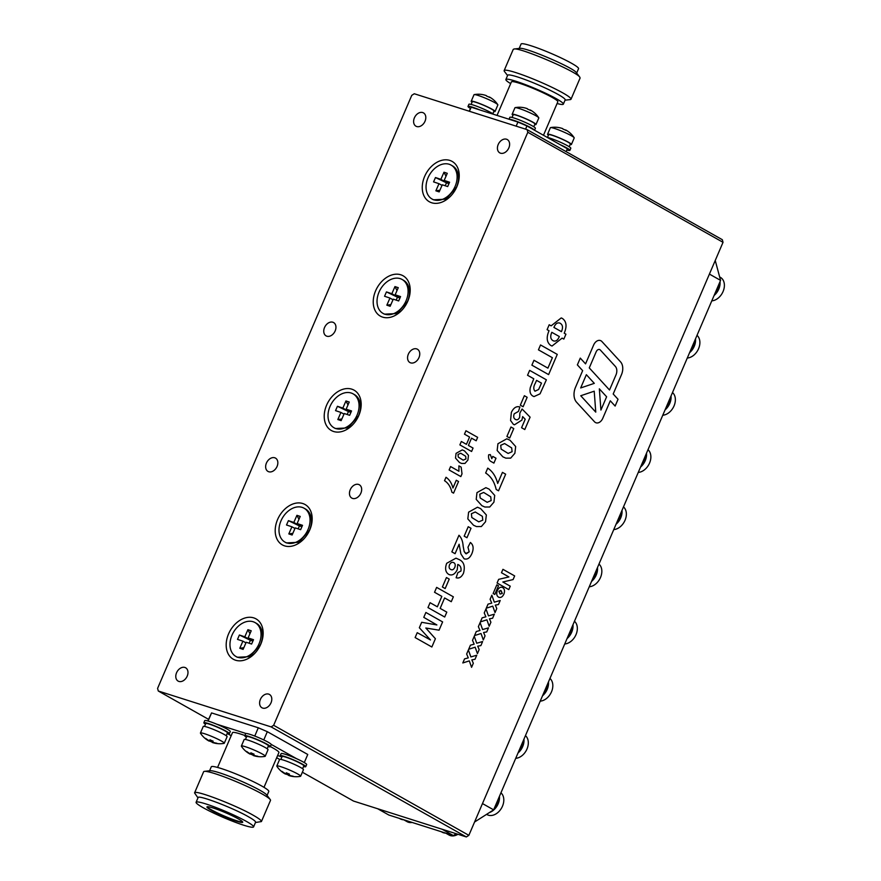 <?xml version="1.0" encoding="UTF-8"?>
<svg xmlns="http://www.w3.org/2000/svg" width="881" height="881" viewBox="0 0 881 881"><rect width="100%" height="100%" fill="white"/><g stroke="black" fill="none" stroke-linecap="round" stroke-linejoin="round"><path stroke-width="1.32" d="M715.24 260.49L720.57 280.378L493.635 809.859L474.584 822.006M456.182 833.723L453.319 835.551L388.84 815.035L377.685 808.747L442.163 829.263L453.319 835.551M720.57 280.378L709.414 274.09L482.48 803.571L493.635 809.859M205.46 724.237A13.898 1.432 23.2 0 1 203.841 722.728L204.744 720.614A13.898 1.432 23.2 0 1 212.806 722.64A13.898 1.432 23.2 0 1 230.293 731.56L229.39 733.675A13.898 1.432 23.2 0 1 227.177 733.554M203.841 722.728A13.898 1.432 23.2 0 1 211.892 724.766A13.898 1.432 23.2 0 1 229.39 733.675M246.405 737.265A13.898 1.432 23.2 0 1 244.786 735.756L245.689 733.631A13.898 1.432 23.2 0 1 253.739 735.668A13.898 1.432 23.2 0 1 271.238 744.588L270.335 746.703A13.898 1.432 23.2 0 1 268.121 746.57M244.786 735.756A13.898 1.432 23.2 0 1 252.836 737.782A13.898 1.432 23.2 0 1 270.335 746.703M281.821 757.231A13.898 1.432 23.2 0 1 280.202 755.722L281.105 753.596A13.898 1.432 23.2 0 1 289.166 755.634A13.898 1.432 23.2 0 1 306.654 764.554L305.751 766.668A13.898 1.432 23.2 0 1 303.538 766.536M280.202 755.722A13.898 1.432 23.2 0 1 288.252 757.748A13.898 1.432 23.2 0 1 305.751 766.668M226.241 735.734L227.474 732.86A11.816 1.211 -156.8 0 0 217.089 727.089A11.816 1.211 -156.8 0 0 205.758 723.554L204.524 726.429M267.185 748.762L268.419 745.877A11.816 1.211 -156.8 0 0 258.034 740.106A11.816 1.211 -156.8 0 0 246.702 736.571L245.458 739.456M302.601 768.728L303.835 765.842A11.816 1.211 -156.8 0 0 293.45 760.072A11.816 1.211 -156.8 0 0 282.118 756.537L280.874 759.422M547.101 137.326A13.898 1.432 23.2 0 1 553.312 139.319A13.898 1.432 23.2 0 1 570.811 148.228L569.908 150.354A13.898 1.432 23.2 0 1 566.835 150.001M559.842 144.506A13.898 1.432 23.2 0 1 569.908 150.354M547.475 137.414L548.632 134.716A11.816 1.211 23.2 0 1 559.964 138.251A11.816 1.211 23.2 0 1 570.348 144.021L569.192 146.72M509.02 119.232L509.846 117.316A13.898 1.432 23.2 0 1 517.896 119.353A13.898 1.432 23.2 0 1 535.395 128.263L534.547 130.245M509.218 119.287A13.898 1.432 23.2 0 1 516.993 121.468A13.898 1.432 23.2 0 1 534.47 130.201M470.366 108.385A13.898 1.432 23.2 0 1 467.998 106.414L468.901 104.288A13.898 1.432 23.2 0 1 476.962 106.326A13.898 1.432 23.2 0 1 493.767 114.376M467.998 106.414A13.898 1.432 23.2 0 1 476.048 108.44A13.898 1.432 23.2 0 1 479.881 109.96M512.059 117.448L513.216 114.75A11.816 1.211 23.2 0 1 524.547 118.285A11.816 1.211 23.2 0 1 534.932 124.056L533.776 126.754M471.115 104.421L472.271 101.722A11.816 1.211 23.2 0 1 483.603 105.257A11.816 1.211 23.2 0 1 493.988 111.028L492.831 113.726M445.654 833.107A13.898 10.043 119.4 0 1 442.053 832.149L441.315 831.73M412.176 822.458A12.973 9.383 -60.6 0 1 407.132 821.687L403.74 819.782A13.898 10.043 119.4 0 1 400.139 818.812L399.401 818.394M719.16 283.671A11.816 8.546 119.4 0 1 714.954 293.483M694.646 340.848A11.816 8.546 119.4 0 1 690.44 350.671M670.144 398.036A11.816 8.546 119.4 0 1 665.937 407.859M645.63 455.224A11.816 8.546 119.4 0 1 641.423 465.036M621.127 512.401A11.816 8.546 119.4 0 1 616.909 522.224M596.613 569.589A11.816 8.546 119.4 0 1 592.406 579.412M572.11 626.776A11.816 8.546 119.4 0 1 567.893 636.589M547.597 683.953A11.816 8.546 119.4 0 1 543.39 693.776M523.083 741.141A11.816 8.546 119.4 0 1 518.876 750.964M498.58 798.329A11.816 8.546 119.4 0 1 494.373 808.141M493.767 111.535A12.973 1.333 -156.8 0 0 495.056 111.491L497.853 104.96A12.973 1.333 -156.8 0 0 497.798 104.707A12.973 1.333 -156.8 0 0 486.455 98.617A12.973 1.333 -156.8 0 0 474.231 94.608A12.973 1.333 -156.8 0 0 474.187 94.619A12.973 1.333 -156.8 0 0 474.011 94.73L471.203 101.271A12.973 1.333 -156.8 0 0 472.051 102.229M489.175 97.185L489.274 96.954A23.104 3.106 114 0 1 489.384 96.987A23.104 3.106 114 0 1 489.693 97.45A22.719 21.078 -175.8 0 0 486.587 96.073A23.104 3.106 -66 0 0 486.224 95.588A23.104 3.106 -66 0 0 486.169 95.566A23.104 22.763 76.2 0 0 481.951 94.498A22.719 3.777 -92.7 0 0 481.918 94.487A23.17 23.17 0 0 0 474.22 94.608M495.056 111.491A12.973 1.333 -156.8 0 0 484.462 105.5A12.973 1.333 -156.8 0 0 471.39 101.15A12.973 1.333 -156.8 0 0 471.203 101.271M534.712 124.562A12.973 1.333 -156.8 0 0 535.989 124.507L538.798 117.977A12.973 1.333 -156.8 0 0 538.731 117.735A12.973 1.333 -156.8 0 0 527.4 111.645A12.973 1.333 -156.8 0 0 515.165 107.625A12.973 1.333 -156.8 0 0 515.132 107.636A12.973 1.333 -156.8 0 0 514.945 107.757L512.147 114.288A12.973 1.333 -156.8 0 0 512.995 115.257M530.109 110.202L530.208 109.971A23.104 3.106 114 0 1 530.329 110.015A23.104 3.106 114 0 1 530.637 110.477A22.719 21.078 -175.8 0 0 527.532 109.101A23.104 3.106 -66 0 0 527.168 108.605A23.104 3.106 -66 0 0 527.113 108.594A23.104 22.763 76.2 0 0 522.896 107.526A22.719 3.777 -92.7 0 0 522.851 107.515A23.17 23.17 0 0 0 515.165 107.625M535.989 124.507A12.973 1.333 -156.8 0 0 525.406 118.528A12.973 1.333 -156.8 0 0 512.324 114.178A12.973 1.333 -156.8 0 0 512.147 114.288M570.128 144.528A12.973 1.333 -156.8 0 0 571.417 144.473L574.214 137.943A12.973 1.333 -156.8 0 0 574.148 137.7A12.973 1.333 -156.8 0 0 562.816 131.61A12.973 1.333 -156.8 0 0 550.581 127.602A12.973 1.333 -156.8 0 0 550.361 127.723L547.564 134.253A12.973 1.333 -156.8 0 0 548.411 135.222M550.581 127.602A12.973 1.333 -156.8 0 0 550.548 127.602A23.17 23.17 0 0 1 558.268 127.481A22.719 3.777 -92.7 0 1 558.312 127.492A23.104 22.763 76.2 0 1 562.53 128.56A23.104 3.106 -66 0 1 562.585 128.571A23.17 23.17 0 0 0 559.622 127.734M565.525 130.179L565.624 129.936A23.104 3.106 114 0 1 565.745 129.981A23.104 3.106 114 0 1 566.054 130.443A22.719 21.078 -175.8 0 0 562.948 129.067A23.104 3.106 -66 0 0 562.585 128.571M571.417 144.473A12.973 1.333 -156.8 0 0 560.823 138.493A12.973 1.333 -156.8 0 0 547.74 134.143A12.973 1.333 -156.8 0 0 547.564 134.253M285.488 774.08A23.104 0.639 -66.6 0 0 285.51 774.102A23.17 23.17 0 0 1 276.854 766.25A12.973 1.333 23.2 0 1 276.799 766.007A12.973 1.333 23.2 0 1 289.243 769.884A12.973 1.333 23.2 0 1 300.641 776.227A12.973 1.333 23.2 0 1 300.421 776.348A23.17 23.17 0 0 1 288.66 775.456A23.104 0.639 113.4 0 1 288.682 775.137A22.719 21.254 19.2 0 1 285.642 773.837M285.51 774.102A23.104 0.639 -66.6 0 0 285.532 774.091A23.104 22.972 -141.7 0 1 281.843 771.701L282.063 771.415A23.104 22.972 38.3 0 0 285.752 773.804A23.104 0.639 -66.6 0 0 286.336 772.769A22.719 19.173 25.8 0 0 289.475 774.124A23.104 0.639 113.4 0 1 288.902 775.17A23.104 22.972 38.3 0 0 293.175 776.205A22.719 1.608 86.9 0 1 292.944 776.491A23.104 22.972 -141.7 0 1 288.671 775.456A23.104 0.639 113.4 0 1 288.66 775.456M276.799 766.007L279.596 759.466A12.973 1.333 23.2 0 1 292.051 763.353A12.973 1.333 23.2 0 1 303.449 769.697L300.641 776.227M253.86 754.081L253.254 755.491A23.104 22.972 -141.7 0 0 257.527 756.526A22.719 1.608 86.9 0 0 257.759 756.239A23.104 22.972 38.3 0 1 253.486 755.204A23.104 0.639 113.4 0 0 254.058 754.158A22.719 19.173 25.8 0 1 250.909 752.803A23.104 0.639 -66.6 0 1 250.336 753.839A23.104 22.972 38.3 0 1 246.647 751.438L246.416 751.735A23.104 22.972 -141.7 0 0 250.105 754.125A23.104 0.639 -66.6 0 0 250.105 754.125A23.104 0.639 -66.6 0 0 250.094 754.125A23.17 23.17 0 0 1 241.438 746.284A12.973 1.333 23.2 0 1 241.383 746.042A12.973 1.333 23.2 0 1 253.827 749.918A12.973 1.333 23.2 0 1 265.225 756.261A12.973 1.333 23.2 0 1 265.005 756.383A23.17 23.17 0 0 1 253.232 755.491A23.104 0.639 113.4 0 1 253.232 755.491A23.104 0.639 113.4 0 1 253.265 755.171A22.719 21.254 19.2 0 1 250.226 753.872M241.383 746.042L244.18 739.5A12.973 1.333 23.2 0 1 256.624 743.388A12.973 1.333 23.2 0 1 268.022 749.731L265.225 756.261M212.916 741.064L212.31 742.463A23.104 22.972 -141.7 0 0 216.583 743.509A22.719 1.608 86.9 0 0 216.814 743.223A23.104 22.972 38.3 0 1 212.541 742.176A23.104 0.639 113.4 0 0 213.114 741.141A22.719 19.173 25.8 0 1 209.975 739.776A23.104 0.639 -66.6 0 1 209.392 740.822A23.104 22.972 38.3 0 1 205.702 738.421L205.482 738.707A23.104 22.972 -141.7 0 0 209.171 741.108A23.104 0.639 -66.6 0 1 209.149 741.108A23.104 0.639 -66.6 0 0 209.149 741.108A23.17 23.17 0 0 1 200.494 733.267A12.973 1.333 23.2 0 1 200.439 733.014A12.973 1.333 23.2 0 1 212.883 736.901A12.973 1.333 23.2 0 1 224.281 743.234A12.973 1.333 23.2 0 1 224.06 743.366A23.17 23.17 0 0 1 212.299 742.463A23.104 0.639 113.4 0 1 212.299 742.463A23.104 0.639 113.4 0 1 212.321 742.143A22.719 21.254 19.2 0 1 209.282 740.844M200.439 733.014L203.236 726.484A12.973 1.333 23.2 0 1 215.691 730.36A12.973 1.333 23.2 0 1 227.089 736.703L224.281 743.234M445.643 833.107L449.035 835.023A12.973 9.383 -60.6 0 0 457.955 834.285M486.587 814.352L487.083 814.628A12.973 9.383 -60.6 0 0 501.135 808.747A12.973 9.383 -60.6 0 0 500.937 792.812M489.384 812.568A12.973 9.383 -60.6 0 0 499.45 796.303M515.715 758.332A12.973 9.383 -60.6 0 0 526.992 749.015A12.973 9.383 -60.6 0 0 525.45 735.635M518.006 752.991A12.973 9.383 -60.6 0 0 523.953 739.115M540.229 701.144A12.973 9.383 -60.6 0 0 551.495 691.838A12.973 9.383 -60.6 0 0 549.953 678.447M542.52 695.803A12.973 9.383 -60.6 0 0 548.467 681.927M564.743 643.967A12.973 9.383 -60.6 0 0 576.009 634.65A12.973 9.383 -60.6 0 0 574.467 621.259M567.023 638.615A12.973 9.383 -60.6 0 0 572.969 624.75M589.246 586.779A12.973 9.383 -60.6 0 0 600.512 577.462A12.973 9.383 -60.6 0 0 598.981 564.082M591.536 581.438A12.973 9.383 -60.6 0 0 597.483 567.562M613.76 529.591A12.973 9.383 -60.6 0 0 625.025 520.286A12.973 9.383 -60.6 0 0 623.484 506.894M616.05 524.25A12.973 9.383 -60.6 0 0 621.997 510.374M638.262 472.414A12.973 9.383 -60.6 0 0 649.539 463.098A12.973 9.383 -60.6 0 0 647.998 449.706M640.553 467.062A12.973 9.383 -60.6 0 0 646.5 453.197M662.776 415.226A12.973 9.383 -60.6 0 0 674.042 405.91A12.973 9.383 -60.6 0 0 672.5 392.53M665.067 409.885A12.973 9.383 -60.6 0 0 671.014 396.01M687.279 358.038A12.973 9.383 -60.6 0 0 698.556 348.733A12.973 9.383 -60.6 0 0 697.014 335.342M689.57 352.697A12.973 9.383 -60.6 0 0 695.516 338.822M711.793 300.861A12.973 9.383 -60.6 0 0 723.411 290.675A12.973 9.383 -60.6 0 0 720.405 277.372L719.645 276.942M714.084 295.509A12.973 9.383 -60.6 0 0 720.03 281.645M242.693 821.995A19.459 2.004 23.2 0 1 229.919 818.328A19.459 2.004 23.2 0 1 211.484 809.859A19.459 2.004 23.2 0 1 207.167 806.765M238.377 818.901A19.459 2.004 -156.8 0 0 218.962 810.046A19.459 2.004 -156.8 0 0 206.958 806.919A19.459 2.004 -156.8 0 0 224.049 816.434A19.459 2.004 -156.8 0 0 242.727 822.259A19.459 2.004 -156.8 0 0 238.377 818.901M270.379 746.603A25.252 2.599 23.2 0 1 273.275 748.167A25.252 2.599 23.2 0 1 278.914 752.528L263.992 787.339M217.574 767.439L232.496 732.629A25.252 2.599 23.2 0 1 244.885 735.503M209.59 770.787L211.286 766.811A31.276 3.216 23.2 0 1 230.591 771.833A31.276 3.216 23.2 0 1 261.8 786.061A31.276 3.216 23.2 0 1 268.782 791.457L267.075 795.422M197.972 797.878L194.558 792.911L203.632 771.734A36.374 3.744 23.2 0 1 204.447 771.349L210.163 770.721A31.276 3.216 23.2 0 1 231.251 777.031A31.276 3.216 23.2 0 1 259.983 790.29A31.276 3.216 23.2 0 1 266.723 794.959L270.214 799.541A36.374 3.744 23.2 0 1 270.5 800.389L261.415 821.566L255.468 822.513M204.447 771.349A36.374 3.744 23.2 0 1 228.961 778.683A36.374 3.744 23.2 0 1 262.373 794.111A36.374 3.744 23.2 0 1 270.214 799.541M194.558 792.911C194.249 789.244 235.458 804.948 253.299 815.288C258.981 818.515 261.69 820.607 261.415 821.566M196.089 802.272L198.093 797.613C197.829 794.453 233.267 807.954 248.596 816.852C253.486 819.627 255.809 821.422 255.578 822.248L253.585 826.907A31.276 3.216 -156.8 0 0 246.603 821.51A31.276 3.216 -156.8 0 0 215.393 807.293A31.276 3.216 -156.8 0 0 196.089 802.272A31.276 3.216 -156.8 0 0 223.576 817.546A31.276 3.216 -156.8 0 0 253.585 826.907M543.467 135.278L557.827 101.778A25.252 2.599 -156.8 0 0 535.637 89.433A25.252 2.599 -156.8 0 0 511.409 81.878L497.038 115.411M557.078 103.518A31.276 3.216 -156.8 0 0 563.355 104.145L565.173 99.905A31.276 3.216 -156.8 0 0 548.973 89.752A31.276 3.216 -156.8 0 0 517.61 76.977A31.276 3.216 -156.8 0 0 507.687 75.27L505.87 79.51A31.276 3.216 -156.8 0 0 510.661 83.618M563.355 104.145A31.276 3.216 -156.8 0 0 535.879 88.871A31.276 3.216 -156.8 0 0 505.87 79.51M565.062 100.181L570.205 99.608A36.374 3.744 -156.8 0 0 571.009 99.223A36.374 3.744 -156.8 0 0 552.167 87.406A36.374 3.744 -156.8 0 0 515.693 72.561A36.374 3.744 -156.8 0 0 504.152 70.568A36.374 3.744 -156.8 0 0 504.428 71.416L507.577 75.535M571.009 99.223L580.094 78.046L579.819 77.198C576.989 71.647 519.999 47.222 514.041 49.006L513.238 49.391L504.152 70.568M579.819 77.198L576.317 72.616C573.894 67.848 524.889 46.847 519.757 48.378L514.041 49.006M519.184 48.444L521.067 44.05A31.276 3.216 23.2 0 1 551.077 53.411A31.276 3.216 23.2 0 1 578.553 68.685L576.67 73.079M284.97 542.112L286.358 542.905L298.901 542.278L309.462 530.263A19.459 14.063 -60.6 0 0 305.476 508.998L304.077 508.216A19.459 14.063 119.4 0 1 306.775 532.069A19.459 14.063 119.4 0 1 284.97 542.112A19.459 14.063 119.4 0 1 281.05 520.704A19.459 14.063 119.4 0 1 304.077 508.216M333.987 427.748L335.375 428.529L347.918 427.913L358.479 415.887A19.459 14.063 -60.6 0 0 354.492 394.633L353.094 393.851A19.459 14.063 119.4 0 1 355.792 417.704A19.459 14.063 119.4 0 1 333.987 427.748A19.459 14.063 119.4 0 1 330.067 406.328A19.459 14.063 119.4 0 1 353.094 393.851M383.004 313.383L384.402 314.165L396.935 313.548L407.496 301.522A19.459 14.063 -60.6 0 0 403.509 280.268L402.121 279.475A19.459 14.063 119.4 0 1 404.808 303.339A19.459 14.063 119.4 0 1 383.004 313.383A19.459 14.063 119.4 0 1 379.094 291.963A19.459 14.063 119.4 0 1 402.121 279.475M235.954 656.488L237.341 657.27L249.885 656.653L260.435 644.628A19.459 14.063 -60.6 0 0 256.459 623.374L255.061 622.581A19.459 14.063 119.4 0 1 257.759 646.445A19.459 14.063 119.4 0 1 235.954 656.488A19.459 14.063 119.4 0 1 232.033 635.069A19.459 14.063 119.4 0 1 255.061 622.581M432.02 199.007L433.419 199.8L445.962 199.172L456.512 187.157A19.459 14.063 -60.6 0 0 452.526 165.892L451.138 165.11A19.459 14.063 119.4 0 1 453.836 188.963A19.459 14.063 119.4 0 1 432.02 199.007A19.459 14.063 119.4 0 1 428.111 177.599A19.459 14.063 119.4 0 1 451.138 165.11M595.435 422.517A7.411 5.066 107.6 0 0 596.085 422.803A7.411 5.066 107.6 0 0 602.802 418.255L610.291 400.789L615.125 406.064L618.033 399.28L613.198 393.994L621.479 374.678A11.123 7.599 107.6 0 0 620.565 361.882L601.932 341.564A7.411 5.066 107.6 0 0 600.324 340.518A7.411 5.066 107.6 0 0 593.618 345.066L585.557 363.864L580.282 358.104L577.374 364.888L582.649 370.648L575.513 387.299A12.973 8.865 107.6 0 0 576.581 402.232L594.488 421.757A7.411 5.066 107.6 0 0 595.435 422.517A7.411 5.066 107.6 0 0 596.085 422.803A7.411 5.066 107.6 0 0 602.802 418.255L610.28 400.789L615.125 406.064L618.033 399.28L613.198 393.994L621.468 374.678A11.123 7.599 107.6 0 0 620.565 361.882L601.932 341.564A7.411 5.066 107.6 0 0 600.324 340.518A7.411 5.066 107.6 0 0 593.618 345.066L585.557 363.864L580.282 358.104L577.363 364.888L582.649 370.648L575.513 387.299A12.973 8.865 107.6 0 0 576.581 402.232L594.488 421.757A7.411 5.066 107.6 0 0 595.435 422.517M508.844 147.898A7.643 5.528 -60.6 0 0 507.28 139.55A7.643 5.528 -60.6 0 0 498.712 143.493A7.643 5.528 -60.6 0 0 499.769 152.865A7.643 5.528 -60.6 0 0 508.844 147.898M425.027 121.237A7.643 5.528 -60.6 0 0 423.464 112.889A7.643 5.528 -60.6 0 0 414.896 116.832A7.643 5.528 -60.6 0 0 415.953 126.203A7.643 5.528 -60.6 0 0 425.027 121.237M271.018 702.796A7.643 5.528 -60.6 0 0 269.454 694.448A7.643 5.528 -60.6 0 0 260.886 698.391A7.643 5.528 -60.6 0 0 261.943 707.762A7.643 5.528 -60.6 0 0 271.018 702.796M187.201 676.134A7.643 5.528 -60.6 0 0 185.638 667.787A7.643 5.528 -60.6 0 0 177.07 671.729A7.643 5.528 -60.6 0 0 178.127 681.101A7.643 5.528 -60.6 0 0 187.201 676.134M418.982 357.576A7.643 5.528 -60.6 0 0 417.418 349.228A7.643 5.528 -60.6 0 0 408.85 353.171A7.643 5.528 -60.6 0 0 409.907 362.543A7.643 5.528 -60.6 0 0 418.982 357.576M335.165 330.915A7.643 5.528 -60.6 0 0 333.602 322.556A7.643 5.528 -60.6 0 0 325.034 326.51A7.643 5.528 -60.6 0 0 326.091 335.881A7.643 5.528 -60.6 0 0 335.165 330.915M277.063 466.456A7.643 5.528 -60.6 0 0 275.5 458.109A7.643 5.528 -60.6 0 0 266.932 462.051A7.643 5.528 -60.6 0 0 267.989 471.423A7.643 5.528 -60.6 0 0 277.063 466.456M360.891 493.118A7.643 5.528 -60.6 0 0 359.316 484.77A7.643 5.528 -60.6 0 0 350.748 488.713A7.643 5.528 -60.6 0 0 351.816 498.095A7.643 5.528 -60.6 0 0 360.891 493.118M456.865 186.717A23.17 16.75 -60.6 0 0 440.544 160.683A23.17 16.75 -60.6 0 0 424.818 197.366A23.17 16.75 -60.6 0 0 456.865 186.717M260.787 644.187A23.17 16.75 -60.6 0 0 244.466 618.154A23.17 16.75 -60.6 0 0 228.752 654.836A23.17 16.75 -60.6 0 0 260.787 644.187M407.837 301.082A23.17 16.75 -60.6 0 0 391.527 275.048A23.17 16.75 -60.6 0 0 375.802 311.731A23.17 16.75 -60.6 0 0 407.837 301.082M358.82 415.458A23.17 16.75 -60.6 0 0 342.511 389.424A23.17 16.75 -60.6 0 0 326.785 426.107A23.17 16.75 -60.6 0 0 358.82 415.458M309.804 529.822A23.17 16.75 -60.6 0 0 293.483 503.789A23.17 16.75 -60.6 0 0 277.768 540.471A23.17 16.75 -60.6 0 0 309.804 529.822M723.026 242.319L527.818 132.271L527.113 129.639L722.321 239.698L723.026 242.319L468.857 835.342L466.346 836.95L353.512 801.06L302.359 772.219M527.818 132.271L273.65 725.294L468.857 835.342M460.84 476.588L449.123 469.98L450.587 466.556L458.924 471.258L458.902 465.862L461.159 467.139L462.007 473.835L460.84 476.588L449.123 469.98L450.587 466.556L458.924 471.258L458.902 465.862L461.159 467.139L462.007 473.835L460.84 476.588M464.474 434.168L465.939 430.754L477.645 437.35L476.18 440.775L471.533 438.154L468.395 445.445L473.053 448.077L471.588 451.49L459.871 444.894L461.347 441.469L466.445 444.343L469.573 437.053L464.474 434.168L465.939 430.754L477.645 437.35L476.18 440.775L471.533 438.154L468.395 445.445L473.053 448.077L471.588 451.49L459.871 444.894L461.347 441.469L466.445 444.343L469.573 437.053L464.474 434.168M497.358 590.622C498.8 587.649 500.573 586.636 502.688 587.583C504.615 588.871 505 591.063 503.855 594.168C502.39 597.076 500.606 598.067 498.525 597.131C496.631 595.831 496.234 593.662 497.358 590.622L497.358 590.622C498.8 587.649 500.573 586.636 502.688 587.583L502.688 587.583C504.615 588.871 505 591.063 503.855 594.168L503.855 594.168C502.39 597.076 500.606 598.067 498.525 597.131L498.525 597.131C496.631 595.831 496.234 593.662 497.358 590.622M502.104 587.33L502.688 587.583L502.104 587.33M499.109 597.384L498.525 597.131L499.109 597.384M490.1 599.278L491.851 595.204L494.329 602.186L500.21 600.49L498.47 604.553L495.298 605.126L496.774 608.507L495.034 612.581L492.754 606.139L486.279 608.209L488.019 604.146L491.752 603.122L490.1 599.278L491.851 595.204L494.329 602.186L500.21 600.49L498.47 604.553L495.298 605.126L496.774 608.507L495.034 612.581L492.754 606.139L486.279 608.209L488.019 604.146L491.752 603.122L490.1 599.278M478.372 626.644L480.112 622.581L482.601 629.563L488.481 627.856L486.741 631.93L483.57 632.492L485.046 635.884L483.295 639.947L481.026 633.505L474.54 635.575L476.291 631.512L480.013 630.488L478.372 626.644L480.112 622.581L482.601 629.563L488.481 627.856L486.741 631.93L483.57 632.492L485.046 635.884L483.295 639.947L481.026 633.505L474.54 635.575L476.291 631.512L480.013 630.488L478.372 626.644M466.644 654.01L468.384 649.947L470.872 656.929L476.753 655.233L475.002 659.296L471.842 659.869L473.317 663.25L471.566 667.313L469.298 660.882L462.811 662.952L464.562 658.878L468.285 657.865L466.644 654.01L468.384 649.947L470.872 656.929L476.753 655.233L475.002 659.296L471.842 659.869L473.317 663.25L471.566 667.313L469.298 660.882L462.811 662.952L464.551 658.878L468.285 657.865L466.644 654.01M434.542 592.274L436.635 587.385L453.363 596.822L451.27 601.701L444.619 597.957L440.148 608.386L446.799 612.13L444.707 617.019L427.979 607.582L430.071 602.703L437.361 606.811L441.833 596.382L434.542 592.274L436.635 587.385L453.363 596.822L451.27 601.701L444.619 597.957L440.148 608.386L446.799 612.13L444.707 617.019L427.979 607.582L430.071 602.703L437.361 606.811L441.833 596.382L434.542 592.274M463.483 573.223C461.534 577.154 459.078 578.663 456.116 577.738L457.867 572.65L460.961 571.031C461.391 567.628 460.334 565.437 457.779 564.457L457.206 569.831C454.827 574.379 451.997 575.899 448.715 574.379C445.456 572.221 444.773 568.531 446.689 563.3L455.984 558.158L458.737 559.391C463.813 561.461 465.399 566.076 463.483 573.223L463.483 573.223C461.534 577.154 459.078 578.663 456.116 577.738L457.867 572.65L460.961 571.031C461.391 567.628 460.334 565.437 457.779 564.457L457.206 569.831C454.827 574.379 451.997 575.899 448.715 574.379L448.715 574.379C445.456 572.221 444.773 568.531 446.689 563.3L455.984 558.158L458.737 559.391C463.813 561.461 465.399 566.076 463.483 573.223M449.695 574.808L448.715 574.379L449.695 574.808M464.177 536.166L468.229 526.717L471.016 528.281L466.974 537.729L464.177 536.166L468.229 526.717L471.016 528.281L466.974 537.729L464.177 536.166M494.715 495.408L493.933 502.159L489.726 507.004L484.869 507.027L481.896 505.694L476.203 499.362L476.984 492.611L485.872 487.667L489.054 489.087L494.715 495.408L493.933 502.159L489.726 507.004L484.869 507.027L481.896 505.694L476.203 499.362L476.984 492.611L485.872 487.667L489.054 489.087L494.715 495.408M492.776 456.402L495.992 458.208L493.9 463.098L491.554 461.776C489.131 460.774 488.173 458.45 488.669 454.794L490.343 454.618L491.796 458.682L492.776 456.402L495.992 458.208L493.9 463.098L491.554 461.776C489.131 460.774 488.173 458.45 488.669 454.794L490.343 454.618L491.796 458.682L492.776 456.402M506.916 436.458L510.969 427.01L513.755 428.573L509.703 438.022L506.916 436.458L510.969 427.01L513.755 428.573L509.703 438.022L506.916 436.458M520.319 405.172L524.371 395.723L527.157 397.298L523.116 406.747L520.319 405.172L524.371 395.723L527.157 397.298L523.116 406.747L520.319 405.172M540.538 344.967L557.266 354.393L548.61 374.601L531.882 365.163L533.974 360.274L547.916 368.137L552.387 357.708L538.445 349.845L540.538 344.967L557.266 354.393L548.61 374.601L531.882 365.163L533.974 360.274L547.916 368.137L552.387 357.708L538.445 349.845L540.538 344.967M550.823 345.495C546.716 342.467 546.121 337.544 549.028 330.738L547.101 329.648L549.193 324.759L551.121 325.849L561.219 317.931L562.419 318.459C566.516 321.477 567.111 326.399 564.214 333.227L565.932 334.196L563.829 339.086L562.111 338.117L552.035 346.035L550.823 345.495C546.716 342.467 546.121 337.544 549.028 330.738L547.101 329.648L549.193 324.759L551.121 325.849L561.219 317.931L562.419 318.459C566.516 321.477 567.111 326.399 564.214 333.227L565.932 334.196L563.829 339.086L562.111 338.117L552.035 346.035L550.823 345.495M527.543 375.262L529.646 370.372L546.374 379.81L540.053 393.829L534.018 396.582L532.939 396.109C530.351 394.6 529.47 391.759 530.296 387.574L533.765 378.775L527.543 375.262L529.646 370.372L546.374 379.81L540.053 393.829L534.018 396.582L532.939 396.109C530.351 394.6 529.47 391.759 530.296 387.574L533.765 378.775L527.543 375.262M511.343 412.462C513.579 407.76 516.431 405.921 519.9 406.967L518.457 411.405L514.218 413.828C513.26 416.526 513.656 418.387 515.396 419.389L516.09 419.697L515.396 419.389C517.026 420.347 518.435 419.664 519.636 417.341L519.878 413.057L522.103 409.004L530.098 417.165L524.79 429.543L521.574 427.726L525.208 419.268L522.642 416.581L521.926 420.072L514.46 424.796L513.37 424.323L510.562 420.501L511.343 412.462C513.579 407.76 516.431 405.921 519.9 406.967L518.457 411.405L514.218 413.828C513.26 416.526 513.656 418.387 515.396 419.389L515.396 419.389C517.026 420.347 518.435 419.664 519.636 417.341L519.878 413.057L522.103 409.004L530.098 417.165L524.79 429.543L521.574 427.726L525.197 419.268L522.642 416.581L521.926 420.072L514.46 424.796L513.37 424.323L510.562 420.501L511.343 412.462M515.671 446.535L514.878 453.286L510.672 458.131L505.815 458.142L502.842 456.81L497.148 450.488L497.941 443.738L506.817 438.793L510 440.214L515.671 446.535L514.878 453.286L510.672 458.131L505.815 458.142L502.842 456.81L497.148 450.488L497.941 443.738L506.817 438.793L510 440.214L515.671 446.535M498.536 490.794L496.179 489.473C494.417 481.819 490.915 476.335 485.651 473.02L487.744 468.13C492.556 471.357 495.871 476.467 497.688 483.449L502.445 472.37L505.661 474.187L498.536 490.805L496.179 489.473C494.417 481.819 490.915 476.335 485.651 473.02L487.744 468.13C492.556 471.357 495.871 476.467 497.688 483.449L502.445 472.37L505.661 474.187L498.536 490.805M468.604 512.158L477.491 507.214L480.674 508.645L486.345 514.956L485.552 521.717L481.345 526.552L476.489 526.574L473.515 525.241L467.822 518.909L468.615 512.158L477.491 507.214L480.674 508.645L486.345 514.956L485.552 521.717L481.345 526.552L476.489 526.574L473.515 525.241L467.822 518.909L468.615 512.158M459.122 544.238L455.07 553.686L451.854 551.869L458.979 535.252C461.468 537.806 462.855 541.441 463.142 546.132L464.177 551.55L466.258 553.841L469.188 551.825L467.976 547.2L470.388 542.487C473.394 544.832 473.912 548.5 471.93 553.499C469.881 558.136 467.249 559.887 464.034 558.73L460.895 553.907L459.122 544.238L455.07 553.686L451.854 551.869L458.979 535.252C461.468 537.806 462.855 541.441 463.142 546.132L464.177 551.55L465.697 553.598L469.188 551.825L467.976 547.2L470.388 542.487C473.394 544.832 473.912 548.5 471.93 553.499L471.93 553.499C469.881 558.136 467.249 559.887 464.034 558.73L460.895 553.907L459.122 544.238M464.739 559.05L464.034 558.73L464.739 559.05M442.394 586.988L446.447 577.54L449.233 579.114L445.18 588.563L442.394 586.988L446.447 577.54L449.233 579.114L445.18 588.563L442.394 586.988M423.783 617.361L425.875 612.471L442.614 621.909L439.068 630.179L425.82 628.021L435.401 638.725L431.855 646.995L415.127 637.558L417.22 632.679L430.468 639.936L419.334 627.746L421.669 622.294L436.888 624.948L423.783 617.361L425.875 612.471L442.614 621.909L439.068 630.179L425.82 628.021L435.401 638.725L431.855 646.995L415.127 637.558L417.22 632.679L430.468 639.936L419.334 627.746L421.669 622.294L436.888 624.948L423.783 617.361M472.513 640.333L474.253 636.258L476.731 643.24L482.612 641.544L480.872 645.608L477.711 646.18L479.176 649.561L477.436 653.636L475.156 647.194L468.681 649.264L470.421 645.2L474.154 644.176L472.513 640.333L474.253 636.258L476.731 643.24L482.612 641.544L480.872 645.608L477.711 646.18L479.176 649.561L477.436 653.636L475.156 647.194L468.681 649.264L470.421 645.2L474.154 644.176L472.513 640.333M484.242 612.956L485.982 608.892L488.47 615.874L494.351 614.178L492.6 618.242L489.44 618.814L490.904 622.195L489.164 626.259L486.896 619.817L480.409 621.898L482.149 617.823L485.883 616.81L484.242 612.956L485.982 608.892L488.47 615.874L494.351 614.178L492.6 618.242L489.44 618.814L490.904 622.195L489.164 626.259L486.896 619.817L480.409 621.898L482.149 617.823L485.883 616.81L484.242 612.956M502.941 569.324L514.658 575.921L513.094 579.577L502.831 582L510.253 586.184L508.789 589.609L497.082 583.002L498.646 579.357L508.91 576.934L501.476 572.738L502.941 569.324L514.658 575.921L513.094 579.577L502.831 582L510.253 586.184L508.789 589.609L497.082 583.002L498.646 579.357L508.91 576.934L501.476 572.738L502.941 569.324M496.84 584.852L498.492 585.788L494.781 594.455L493.129 593.519L496.84 584.852L498.492 585.788L494.781 594.455L493.129 593.519L496.84 584.852M468.472 455.323L467.921 460.047L464.97 463.439L461.578 463.45L459.497 462.514L455.51 458.087L456.061 453.363L462.272 449.894L464.507 450.896L468.472 455.323L467.921 460.047L464.97 463.439L461.578 463.45L459.497 462.514L455.51 458.087L456.061 453.363L462.272 449.894L464.507 450.896L468.472 455.323M452.955 488.008L456.281 480.244L458.538 481.522L453.55 493.151L451.898 492.215C450.665 486.863 448.209 483.03 444.531 480.696L445.995 477.282C449.354 479.539 451.678 483.107 452.955 488.008L456.281 480.244L458.538 481.522L453.55 493.151L451.898 492.215C450.665 486.863 448.209 483.03 444.531 480.696L445.995 477.282C449.354 479.539 451.678 483.107 452.955 488.008M466.346 836.95L271.128 726.902L158.294 691.012L157.589 688.38L411.757 95.357L414.279 93.749L527.113 129.639M271.128 726.902L273.65 725.294M158.294 691.012L208.511 719.314M276.678 757.748L279.64 759.411M304.286 762.572L307.755 754.477L267.317 731.682L258.298 727.783L211.561 712.916L207.806 720.966M561.417 331.652C563.179 327.666 562.783 324.88 560.228 323.294L559.413 322.931L560.228 323.294C557.629 322.127 555.526 323.503 553.918 327.424L561.417 331.652C563.179 327.666 562.783 324.88 560.228 323.294C557.629 322.127 555.526 323.503 553.918 327.424L561.417 331.652M553.026 340.672L553.841 341.035L553.026 340.672C555.614 341.839 557.717 340.451 559.325 336.542L551.814 332.313C550.063 336.344 550.471 339.141 553.026 340.672C555.614 341.839 557.717 340.451 559.325 336.542L551.814 332.313C550.063 336.344 550.471 339.141 553.026 340.672L553.026 340.672M538.61 389.501L541.496 383.125L536.562 380.35L535.296 383.279C533.401 386.594 533.302 389.237 534.987 391.197L538.61 389.501L541.496 383.125L536.562 380.35L535.307 383.279C533.401 386.594 533.302 389.237 534.987 391.197L538.61 389.501M501.135 449.112L508.106 453.429L512.092 451.711L511.685 447.911L504.604 443.55L500.727 445.301L501.135 449.112L508.106 453.429L512.092 451.711L511.685 447.911L504.604 443.55L500.727 445.301L501.135 449.112M480.189 497.985L487.149 502.302L491.146 500.584L490.739 496.785L483.658 492.435L479.782 494.175L480.189 497.985L487.16 502.302L491.146 500.595L490.739 496.785L483.658 492.435L479.782 494.175L480.189 497.985M471.809 517.532L478.779 521.849L482.766 520.142L482.359 516.332L475.277 511.982L471.401 513.733L471.809 517.532L478.779 521.849L482.766 520.142L482.359 516.332L475.277 511.982L471.401 513.733L471.809 517.532M450.654 569.39L451.336 569.699L450.654 569.39C452.228 570.337 453.594 569.688 454.772 567.441C455.598 565.15 455.279 563.565 453.825 562.684L453.263 562.441L453.825 562.684C452.184 561.814 450.753 562.519 449.519 564.776C448.737 567.078 449.112 568.619 450.654 569.39C452.228 570.337 453.594 569.688 454.772 567.441C455.598 565.15 455.279 563.565 453.825 562.684L453.825 562.684C452.184 561.814 450.753 562.519 449.519 564.776C448.737 567.078 449.112 568.619 450.654 569.39L450.654 569.39M500.089 594.047L502.302 593.442L500.606 590.424L498.899 591.36L500.089 594.047L502.302 593.442L501.091 590.644L498.91 591.36L500.089 594.047M458.296 457.118L463.175 460.146L465.972 458.946L465.686 456.281L460.73 453.23L458.01 454.464L458.296 457.118L463.175 460.146L465.972 458.946L465.686 456.281L460.73 453.23L458.01 454.464L458.296 457.118M580.744 395.745L595.765 412.132L594.212 391.197L580.744 395.745L595.765 412.132L594.212 391.197L580.744 395.745M596.184 351.783L589.268 367.906L609.52 389.997L615.973 374.943A7.411 5.066 107.6 0 0 615.356 366.419L600.335 350.032A3.711 2.533 107.6 0 0 599.532 349.504A3.711 2.533 107.6 0 0 596.184 351.783L589.268 367.906L609.52 389.997L615.973 374.943A7.411 5.066 107.6 0 0 615.356 366.419L600.335 350.032A3.711 2.533 107.6 0 0 599.532 349.504A3.711 2.533 107.6 0 0 596.184 351.783L596.184 351.783M586.361 374.689L580.678 387.948L594.301 383.356L586.361 374.689L580.678 387.948L594.301 383.356L586.361 374.689M606.613 396.78L599.344 388.851L600.919 410.061L606.613 396.78L599.344 388.851L600.919 410.061L606.613 396.78M442.284 184.79L439.167 191.904L435.875 190.814L438.98 183.689L433.573 181.893L435.467 177.544L440.874 179.339L443.98 172.213L447.284 173.315L444.178 180.429L449.585 182.224L447.68 186.574L442.284 184.79M442.009 185.395L438.98 183.689M435.875 190.814L439.905 190.23M448.143 182.664L447.878 183.281L446.491 182.819L445.202 185.759M449.145 183.226L444.178 180.429M443.98 172.213L446.017 176.222M440.874 179.339L447.878 183.281M435.467 177.544L446.491 182.819M246.206 642.26L243.101 649.385L239.797 648.284L242.903 641.159L237.496 639.375L239.401 635.014L244.808 636.809L247.913 629.684L251.217 630.785L248.112 637.91L253.508 639.694L251.614 644.055L246.206 642.26M245.942 642.877L242.903 641.159M239.797 648.284L243.828 647.7M252.076 640.146L251.801 640.751L250.413 640.3L249.136 643.229M253.067 640.707L248.112 637.91M247.913 629.684L249.94 633.692M244.808 636.809L251.801 640.751M239.401 635.014L250.413 640.3M393.267 299.155L390.151 306.28L386.847 305.178L389.964 298.053L384.557 296.269L386.451 291.908L391.858 293.703L394.963 286.578L398.267 287.68L395.162 294.805L400.569 296.589L398.664 300.95L393.267 299.155M392.992 299.771L389.964 298.053M386.847 305.178L390.889 304.595M399.126 297.04L398.862 297.646L397.463 297.194L396.186 300.124M400.128 297.602L395.162 294.805M394.963 286.578L397.001 290.587M391.858 293.703L398.862 297.646M386.451 291.908L397.463 297.194M344.24 413.519L341.134 420.644L337.83 419.543L340.936 412.429L335.54 410.634L337.434 406.284L342.841 408.068L345.947 400.954L349.25 402.044L346.145 409.169L351.552 410.964L349.647 415.314L344.24 413.519M343.975 414.136L340.936 412.429M337.83 419.543L341.872 418.971M350.109 411.405L349.834 412.022L348.447 411.559L347.169 414.488M351.112 411.967L346.145 409.169M345.947 400.954L347.984 404.952M342.841 408.068L349.834 412.022M337.434 406.284L348.447 411.559M295.223 527.895L292.118 535.009L288.814 533.919L291.919 526.794L286.512 524.999L288.417 520.649L293.825 522.444L296.93 515.319L300.234 516.42L297.128 523.534L302.524 525.329L300.63 529.679L295.223 527.895M294.959 528.501L291.919 526.794M288.814 533.919L292.844 533.335M301.093 525.77L300.817 526.386L299.43 525.924L298.152 528.864M302.095 526.331L297.128 523.534M296.93 515.319L298.967 519.327M293.825 522.444L300.817 526.386M288.417 520.649L299.43 525.924M469.155 111.204L471.17 107.185L517.918 122.063L526.937 125.95L567.375 148.746L566.131 151.642M469.419 111.292L471.17 107.185M516.167 126.159L517.918 122.063M525.572 129.155L526.937 125.95M296.6 758.706L271.216 744.401M245.964 733.488L216.627 724.16M231.185 735.69L227.54 733.642M280.885 756.581L277.614 755.546M258.298 727.783L254.763 736.053M267.317 731.682L263.782 739.941M211.561 712.916L208.081 721.043M212.541 742.176L213.004 741.097M212.321 742.143L212.817 741.031M253.486 755.204L253.948 754.114M253.265 755.171L253.761 754.048M288.902 775.17L289.364 774.08M289.276 774.047L288.671 775.456M288.682 775.137L289.177 774.014M497.798 104.707A23.17 23.17 0 0 0 489.384 96.987M486.224 95.588A23.17 23.17 0 0 0 483.273 94.741M538.731 117.735A23.17 23.17 0 0 0 530.329 110.015M527.168 108.605A23.17 23.17 0 0 0 524.206 107.768M574.148 137.7A23.17 23.17 0 0 0 565.745 129.981"/></g></svg>
